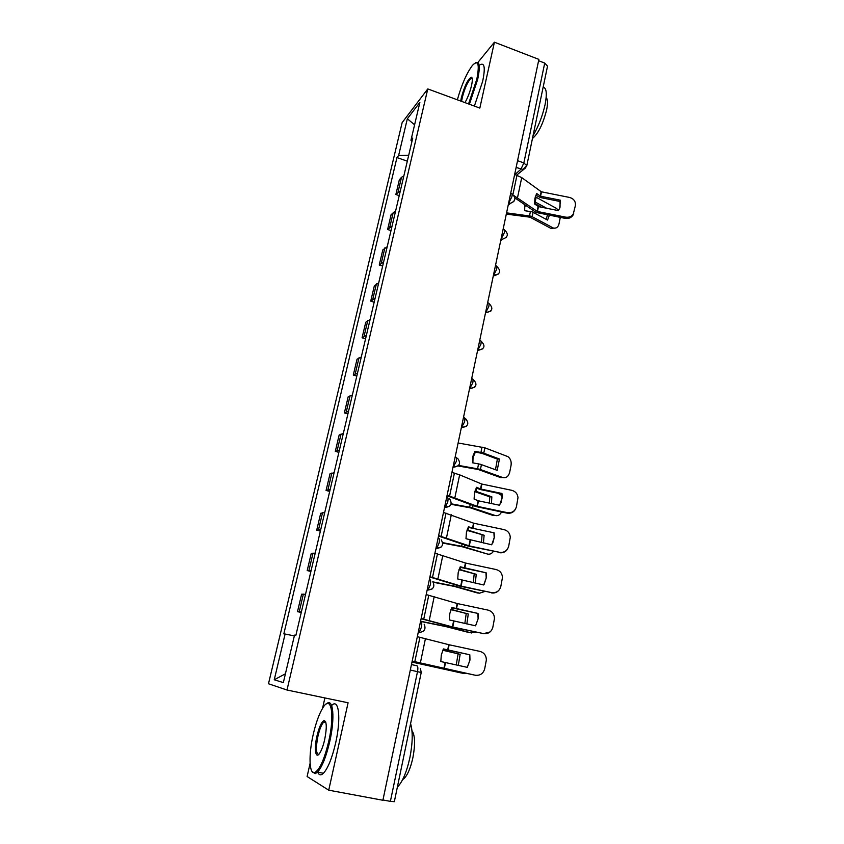 <?xml version="1.0" encoding="UTF-8"?>
<svg xmlns="http://www.w3.org/2000/svg" width="844" height="844" viewBox="0 0 844 844"><rect width="100%" height="100%" fill="white"/><g stroke="black" fill="none" stroke-linecap="round" stroke-linejoin="round"><path stroke-width="1.27" d="M324.898 697.935L322.545 708.316M310.096 763.335L307.111 776.522L328.727 790.184L382.891 800.26L538.883 59.386L494.415 42.2L477.926 62.414M427.781 88.926L402.145 122.612L268.487 683.756L286.992 690.023L427.781 88.926L479.825 108.085L494.415 42.2M328.727 790.184L348.087 702.778L286.992 690.023M410.311 670.052L421.23 672.51L394.327 801.684L390.382 801.357L417.506 671.634C418.107 668.237 417.928 666.285 416.978 665.789L411.461 664.566M382.944 799.975L390.382 801.357M538.609 60.715L544.728 63.078L547.524 66.159L526.793 165.688L523.85 162.934L544.728 63.078M403.822 176.027L401.501 177.293L399.328 179.835L395.868 194.489L400.351 190.797M399.212 195.618L395.868 194.489M395.572 211.095L391.12 214.619L387.618 229.484L392.049 226.108M390.994 230.602L387.618 229.484M387.206 246.722L382.796 249.929L379.241 265.027L383.619 261.967M382.648 266.124L379.241 265.027M378.703 282.909L374.346 285.789L370.727 301.129L375.063 298.396M374.166 302.194L370.727 301.129M370.062 319.676L365.758 322.218L362.076 337.8L366.37 335.406M365.558 338.845L362.076 337.8M361.285 357.023L357.023 359.217L353.298 375.052L357.529 373.006M356.812 376.076L353.298 375.052M352.37 394.981L348.161 396.817L344.373 412.906L348.551 411.218M347.918 413.898L344.373 412.906M343.297 433.552L339.151 435.019L335.3 451.371L339.425 450.063M338.887 452.342L335.3 451.371M334.087 472.756L330.004 473.843L326.079 490.459L330.141 489.531M329.709 491.398L326.079 490.459M324.718 512.603L320.699 513.3L316.711 530.19L320.709 529.663M320.372 531.108L316.711 530.19M315.202 553.126L311.236 553.411L307.195 570.576L311.13 570.47M310.887 571.462L307.195 570.576M305.517 594.324L301.624 594.187L297.51 611.647L301.371 611.963M301.245 612.501L297.51 611.647M408.707 155.243L398.621 155.518L407.336 118.782L419.858 102.419L410.954 140.262L411.956 141.381M285.42 673.807L274.247 679.768L283.341 682.617L294.524 635.121L295.896 635.279L412.748 138.047L410.954 140.262M274.247 679.768L285.103 634.023L294.334 635.901M398.621 155.518L396.954 157.564L283.837 633.876L285.103 634.023M325.626 721.82L325.351 722.569M407.314 161.172L396.954 157.564M407.336 118.782L414.594 124.775M560.416 200.207L540.582 196.241L536.678 193.54L534.938 198.256L534.547 203.953L538.461 206.622L558.348 210.599L559.699 208.173L560.416 200.207L560.057 201.484L540.276 197.528L535.866 195.164M514.671 174.402L521.719 177.609L541.331 191.788L569.542 197.443C573.804 198.699 575.756 201.389 575.397 205.493L573.023 215.104C571.261 217.784 568.677 218.881 565.28 218.385L565.659 217.151C569.067 217.636 571.652 216.539 573.424 213.859M514.144 195.755L537.322 211.454L565.659 217.151M514.956 197.939L536.056 212.445L565.28 218.385M573.741 213.215L573.023 215.104M560.057 201.484L560.047 207.244M549.402 215.199L547.545 220.073L532.142 211.833L524.683 210.694L524.789 204.839M506.316 214.102L530.011 217.182L550.531 228.196L553.537 228.007C556.312 228.555 558.137 227.184 559.002 223.892L560.289 217.383M506.569 212.857L531.245 216.212L552.609 227.627M535.296 196.789L556.449 208.394L558.559 210.293M546.638 208.257L534.526 201.663M534.526 203.372L541.595 207.244M524.926 206.759L525.337 205.229M554.624 228.186L550.531 228.196M546.205 219.345L547.482 214.819M468.557 103.939L476.797 79.273C479.708 64.049 478.242 59.428 472.408 65.41C466.626 73.238 461.605 84.706 457.353 99.814M475.573 62.762C479.645 60.726 480.373 66.212 477.736 79.209L469.401 104.245M460.74 101.058L461.362 97.64C464.559 85.972 467.882 79.157 471.332 77.194C472.566 77.564 472.629 80.349 471.532 85.539C469.95 92.07 467.755 97.767 464.97 102.609M472.197 78.397L470.899 78.45C467.597 81.836 464.717 88.219 462.269 97.587L461.605 101.375M543.125 87.259C546.511 87.818 547.176 93.568 545.108 104.487C542.555 115.923 538.525 126.326 533.039 135.705M546.152 97.651C547.777 99.149 547.935 103.19 546.659 109.741C543.03 124.026 538.293 133.616 532.448 138.522M480.363 64.661C484.561 62.519 485.353 67.995 482.726 81.087L474.381 106.08M313.272 734.238C308.524 754.462 309.031 774.613 314.664 772.598C319.612 769.981 324.286 759.589 328.706 741.433C335.047 714.077 331.017 694.074 322.893 707.768C319.201 713.771 315.994 722.591 313.272 734.238M326.438 703.885C333.158 697.292 335.268 717.6 329.719 741.686C326.143 756.878 322.07 767.027 317.534 772.144L315.308 773.61L312.111 771.574M316.975 735.968C319.159 727.011 321.49 721.884 323.98 720.565C326.755 721.198 326.997 727.539 324.687 739.566C323.347 745.379 321.754 749.81 319.918 752.848C315.593 760.117 313.831 749.177 316.975 735.968M325.647 721.873L323.6 722.211C321.49 724.563 319.602 729.227 317.945 736.211C315.677 747.942 315.962 753.977 318.81 754.314M410.574 723.646C412.959 731.495 412.727 742.804 409.899 757.574C406.639 772.228 402.472 782.071 397.366 787.093M411.956 730.609C415.048 735.135 415.364 744.113 412.927 757.564C410.553 768.283 407.483 775.383 403.717 778.875L402.672 779.55M331.755 705.415C338.803 697.83 341.324 718.244 335.669 742.868C332.103 758.039 328.031 768.167 323.431 773.273C320.942 775.625 319.032 775.267 317.703 772.176M476.132 488.054L480.732 489.615L501.747 494.025L501.969 493.476L480.89 489.066L476.512 487.304L474.539 492.885L474.096 499.11L478.485 500.83L499.616 505.261L502.254 497.327L500.967 502.802M451.92 472.429L459.642 474.845L481.745 484.034L511.728 490.311C515.494 491.356 517.583 493.803 517.994 497.654L516.433 506.695C515.072 511.179 512.034 513.163 507.318 512.646L477.366 506.358L478.485 500.83M447.12 495.185L477.366 506.358M447.003 495.755L476.016 506.579L507.086 513.141L507.318 512.646M515.61 508.932C513.774 512.287 510.936 513.69 507.086 513.141M501.747 494.025L502.032 497.865M501.969 493.476L502.254 497.327M468.125 527.342L494.13 532.817L472.883 528.344L468.441 526.719L466.426 532.427L465.983 538.725L491.736 544.802L494.373 537.153L492.791 542.966M443.49 512.466L473.758 523.227L503.973 529.599C507.898 530.718 509.998 533.313 510.282 537.375L508.689 546.247C507.318 550.805 504.248 552.82 499.49 552.303L469.296 545.92L470.446 540.297M438.616 535.613L469.296 545.92M438.521 536.067L467.966 546.036L499.49 552.303M507.613 548.927C505.672 551.987 502.887 553.242 499.279 552.683M493.93 533.26L494.183 537.575M494.13 532.817L494.373 537.153M459.991 567.263L486.155 572.802L460.233 566.788L458.186 572.622L457.733 578.984L483.728 584.976L486.376 577.507L484.171 584.27M434.913 553.179L465.635 563.075L496.093 569.531C500.144 570.713 502.254 573.424 502.433 577.655L500.819 586.443C499.426 591.074 496.335 593.132 491.535 592.604L461.098 586.126L462.269 580.419M429.955 576.716L461.098 586.126M429.891 577.043L459.78 586.147L491.535 592.604M499.247 589.861C497.211 592.414 494.573 593.416 491.345 592.878M485.975 573.129L486.197 577.823M486.155 572.802L486.376 577.507M451.73 607.838L478.052 613.451L451.888 607.511L449.82 613.472L449.346 619.918L475.583 625.826L478.253 618.452L475.562 625.826M426.199 594.577L457.163 603.513L488.075 610.117C492.231 611.351 494.362 614.168 494.457 618.557L492.822 627.314C491.408 632.019 488.286 634.108 483.443 633.58L452.764 627.008L453.956 621.205M421.156 618.515L452.764 627.008M421.114 618.715L451.456 626.913L483.443 633.58M490.079 631.945L483.274 633.739M477.904 613.672L478.094 618.652M478.052 613.451L478.253 618.452M443.322 649.089L469.823 654.775L443.406 648.92L441.296 655.018L440.821 661.538L467.312 667.361L469.981 660.029L467.238 667.351M417.337 636.682L448.987 644.742L479.93 651.389C484.171 652.665 486.313 655.566 486.344 660.092L484.688 668.859C483.253 673.649 480.099 675.77 475.225 675.232L444.292 668.575L445.495 662.667M412.21 661.031L444.292 668.575M412.188 661.105L475.225 675.232M469.686 654.87L469.855 660.114M469.823 654.775L469.981 660.029M499.458 459.009L497.179 470.34L480.394 464.263L472.577 462.807L472.619 456.889L474.94 451.382L482.747 452.817L499.458 459.009L497.38 459.104L481.713 453.26L475.351 452.131L474.94 451.382M472.883 462.86L473.041 457.627L475.351 452.131M458.092 465.962L478.231 469.496L500.587 477.577L502.676 477.525C506.136 478.305 508.468 476.575 509.671 472.334L511.053 465.382C511.58 461.562 510.546 458.651 507.94 456.646L484.867 447.816L483.77 453.154M458.619 465.424L479.392 469.148L502.676 477.525M458.113 442.994L484.867 447.816M495.481 469.718L497.38 459.104M450.991 504.301L470.361 507.845L493.012 515.441L495.09 515.473C497.854 516.169 500.007 514.998 501.568 511.981M451.16 503.805L471.522 507.582L495.09 515.473M474.824 491.662L489.773 496.852L491.852 496.842L475.003 491.018M501.98 495.628L497.928 493.223M491.419 503.541L491.852 496.842M489.436 503.129L489.773 496.852M442.741 543.072L462.364 546.796L487.389 554.023C489.742 554.614 491.725 553.748 493.35 551.427M442.689 542.65L463.514 546.648L487.389 554.023M466.954 530.348L484.118 535.265L467.122 529.832M483.422 543.04L484.118 535.265M481.439 542.618L482.04 535.191M433.225 582.244L454.388 586.422L477.482 592.973L479.561 593.184L484.783 591.486M432.972 581.885L455.37 586.337L479.561 593.184M458.999 569.668L476.259 574.31L459.136 569.278M475.235 583.172L476.259 574.31M473.241 582.75L474.18 574.152M420.544 621.427L445.991 626.617L469.538 632.683L475.773 632.124M420.586 621.237L447.098 626.681L471.617 632.979M450.939 609.632L468.272 613.989L451.044 609.368M466.848 623.959L468.272 613.989M464.844 623.537L466.194 613.736M411.977 662.086L461.457 673.027L466.025 673.322M411.999 662.023L463.535 673.428M442.783 650.249L460.159 654.311L442.847 650.112M458.281 665.42L460.159 654.311M456.235 664.977L458.081 653.963M418.181 632.631L419.141 632.43L421.409 627.282C422.011 623.948 421.821 622.091 420.871 621.722L420.502 621.638M427.106 590.283L428.003 590.051L430.334 584.797C430.925 581.537 430.725 579.775 429.754 579.522L429.385 579.427M435.863 548.653L436.707 548.389L439.112 543.04C439.682 539.843 439.471 538.166 438.479 538.029L438.12 537.934M444.482 507.719L445.252 507.434L447.742 501.98C448.301 498.846 448.069 497.264 447.067 497.232L446.719 497.137M452.964 467.46L456.224 461.605C456.773 458.535 456.53 457.037 455.517 457.11L455.159 457.015M461.299 427.876L464.569 421.905C465.097 418.888 464.854 417.474 463.82 417.643L463.472 417.548M469.496 388.926L472.777 382.849C473.294 379.895 473.03 378.555 471.996 378.829L471.648 378.724M477.567 350.608L480.848 344.426C481.365 341.525 481.091 340.269 480.025 340.638L479.687 340.533M485.511 312.913L488.792 306.615C489.288 303.787 489.014 302.595 487.948 303.059L487.6 302.943M493.318 275.809L496.61 269.415C497.095 266.725 496.821 265.586 495.797 266.029L495.407 265.892M501.009 239.295L504.301 232.817C504.765 230.243 504.512 229.157 503.53 229.568L503.087 229.42M508.573 203.351L511.875 196.779C512.319 194.331 512.076 193.297 511.147 193.687L510.641 193.519M515.019 174.518L520.97 169.18L523.85 162.934L517.562 160.677M516.127 167.46L523.016 169.433L526.793 165.688M427.127 590.178L432.107 588.975M435.894 548.505L440.979 547.218M444.524 507.529L449.683 506.189M453.006 467.238L458.218 465.846M461.351 427.602L466.605 426.178M469.559 388.62L474.834 387.174M477.641 350.271L482.916 348.815M488.887 303.344C493.624 308.208 492.643 311.299 485.933 312.628L490.86 311.077M493.402 275.397L498.677 273.952M501.104 238.852L502.507 239.19L506.358 237.417M508.679 202.876L510.609 203.256L513.922 201.463M308.957 570.354L313.029 553.073M318.526 529.705L322.535 512.709M327.947 489.731L331.882 473.009M337.199 450.401L341.082 433.943M346.314 411.703L350.123 395.509M355.282 373.618L359.027 357.698M364.102 336.144L367.794 320.477M372.784 299.261L376.424 283.837M381.33 262.959L384.906 247.767M389.749 227.215L393.272 212.266M398.041 192.021L401.501 177.293M299.23 611.689L303.365 594.123M525.844 167.692L516.665 175.109M540.244 196.103L541.141 191.704M537.132 211.369L538.124 206.495M517.551 197.58L521.719 177.609M540.582 196.241L541.479 191.831M537.47 211.496L538.461 206.622M512.93 194.51L516.982 175.214M533.102 212.245L532.205 216.623M536.183 197.19L535.202 201.98M530.433 211.433L529.526 215.811M480.531 488.961L481.544 483.971M476.997 506.252L478.126 500.724M454.905 497.538L459.642 474.845M480.89 489.066L481.903 484.076M449.641 495.861L454.42 473.115M472.513 528.238L473.547 523.164M468.926 545.825L470.076 540.202M446.487 537.85L451.308 514.766M472.883 528.344L473.917 523.269M441.159 536.256L446.012 513.131M464.369 568.17L465.424 563.011M460.729 586.042L461.89 580.324M437.93 578.826L442.826 555.363M464.749 568.265L465.793 563.106M432.529 577.338L437.466 553.822M456.098 608.756L457.163 603.513M452.395 626.923L453.576 621.11M429.227 620.498L434.206 596.634M456.467 608.841L457.543 603.608M423.751 619.116L428.773 595.199M447.679 650.017L448.765 644.689M443.912 668.49L445.126 662.582M420.375 662.878L425.439 638.613M448.058 650.102L449.145 644.774M414.826 661.612L419.943 637.283M481.428 464.59L480.436 469.475M482.029 447.077L480.932 452.416M478.58 463.852L477.577 468.736M473.051 505.524L472.566 507.898M476.586 488.243L475.953 491.313M470.245 504.427L469.686 507.181M464.949 545.066L464.569 546.944M468.547 527.5L468.019 530.095M462.111 544.053L461.668 546.237M456.72 585.251L456.446 586.622M460.381 567.39L459.948 569.5M453.84 584.333L453.513 585.926M448.364 626.09L448.185 626.944M452.078 607.944L451.751 609.547M445.432 625.277L445.221 626.269M443.638 649.173L443.416 650.249M508.162 205.324L510.609 203.256C515.8 200.861 516.254 197.77 511.97 193.972M477.651 350.186L478.073 350.313C484.794 348.931 485.754 345.818 480.943 340.976M469.591 388.483L470.066 388.63C476.702 387.301 477.715 384.199 473.115 379.315M461.394 427.412L461.942 427.57C468.304 426.452 469.475 423.414 465.455 418.455M453.059 467.006L453.671 467.165C459.79 466.215 461.098 463.24 457.596 458.26M444.588 507.255L445.252 507.434C451.15 506.611 452.574 503.71 449.536 498.741M435.958 548.199L436.707 548.389C442.383 547.661 443.912 544.823 441.275 539.875M427.191 589.851L428.003 590.051C433.499 589.386 435.103 586.601 432.814 581.685M418.265 632.23L419.141 632.43C424.49 631.808 426.157 629.065 424.152 624.191M500.735 240.572L502.507 239.19C508.215 237.111 508.848 233.999 504.406 229.863M493.202 276.378L494.225 275.64C500.492 273.952 501.315 270.84 496.705 266.314M421.23 672.51L420.428 668.501M553.537 228.007L551.459 228.587M471.754 78.154L471.332 77.194M470.899 78.45L472.281 78.967M314.664 772.598L315.308 773.61M324.602 721.567L323.98 720.565M403.073 778.748L403.717 778.875M323.6 722.211L325.889 722.675M323.431 773.273L317.534 772.144"/></g></svg>
